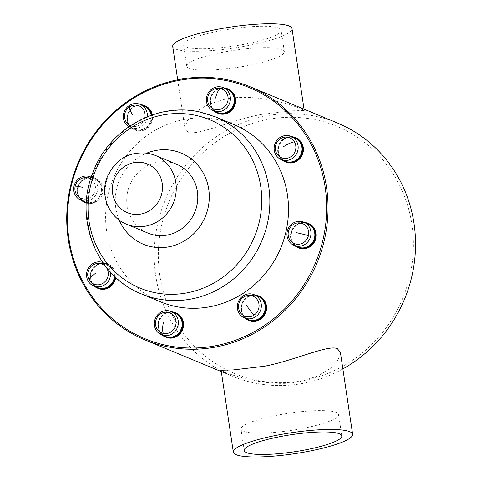 <?xml version="1.0" encoding="UTF-8"?>
<svg xmlns="http://www.w3.org/2000/svg" width="481" height="481" viewBox="0 0 481 481"><rect width="100%" height="100%" fill="white"/><g stroke="black" fill="none" stroke-linecap="round" stroke-linejoin="round"><path stroke-width="0.36" stroke-dasharray="2.4 1.8" d="M224.495 99.357L207.99 104.527L194.805 112.458L187.109 120.887L184.938 128.325L187.945 132.034C196.344 136.508 230.952 120.154 260.949 114.49L292.015 110.81L304.245 110.498L301.575 109.037C293.157 105.183 254.479 92.478 224.495 99.357M337.428 123.004A137.067 129.521 -67.5 0 0 264.923 116.143A137.067 129.521 -67.5 0 0 155.742 275.715A137.067 129.521 -67.5 0 0 232.311 376.178A137.067 129.521 -67.5 0 0 304.816 383.038A137.067 129.521 -67.5 0 0 342.857 368.927M340.398 352.417L338.233 359.848L330.555 368.266L317.418 376.184L300.835 381.385C271.29 388.245 232.365 375.685 223.761 371.705L221.092 370.244M145.118 105.814A13.155 12.434 -67.5 0 0 133.556 107.089A13.155 12.434 -67.5 0 0 127.555 119.348A13.155 12.434 -67.5 0 0 135.023 130.117A13.155 12.434 -67.5 0 0 146.585 128.842A13.155 12.434 -67.5 0 0 152.369 114.881M228.132 89.015A13.155 12.434 -67.5 0 0 226.058 88.372A13.155 12.434 -67.5 0 0 211.207 97.475A13.155 12.434 -67.5 0 0 218.037 113.318M295.899 137.8A13.155 12.434 -67.5 0 0 281.421 141.751A13.155 12.434 -67.5 0 0 280.134 157.173A13.155 12.434 -67.5 0 0 285.81 162.109M308.718 223.599A13.155 12.434 -67.5 0 0 291.492 233.165A13.155 12.434 -67.5 0 0 298.629 247.901M259.085 296.14A13.155 12.434 -67.5 0 0 247.529 297.42A13.155 12.434 -67.5 0 0 241.522 309.674A13.155 12.434 -67.5 0 0 248.996 320.448M176.07 312.939A13.155 12.434 -67.5 0 0 174.002 312.295A13.155 12.434 -67.5 0 0 159.145 321.404A13.155 12.434 -67.5 0 0 165.981 337.247M115.705 277.393A13.155 12.434 -67.5 0 0 113.979 269.083A13.155 12.434 -67.5 0 0 108.303 264.153A13.155 12.434 -67.5 0 0 93.825 268.103A13.155 12.434 -67.5 0 0 92.538 283.525A13.155 12.434 -67.5 0 0 98.214 288.456M86.327 203.006A13.155 12.434 -67.5 0 0 102.621 193.097A13.155 12.434 -67.5 0 0 95.478 178.355A13.155 12.434 -67.5 0 0 78.253 187.927A13.155 12.434 -67.5 0 0 85.39 202.663M233.844 124.519A95.947 90.662 -67.5 0 0 218.747 119.829A95.947 90.662 -67.5 0 0 110.432 186.219A95.947 90.662 -67.5 0 0 160.263 301.743M151.816 115.067A13.155 12.434 112.5 0 1 145.953 128.577A13.155 12.434 112.5 0 1 134.391 129.858A13.155 12.434 112.5 0 1 126.924 119.084A13.155 12.434 112.5 0 1 132.924 106.83A13.155 12.434 112.5 0 1 140.993 104.696M145.43 127.952A12.5 11.815 112.5 0 1 129.058 124.483A12.5 11.815 112.5 0 1 133.057 107.287A12.5 11.815 112.5 0 1 149.423 110.762A12.5 11.815 112.5 0 1 145.43 127.952M144.078 105.976A12.608 11.917 -67.5 0 0 133.003 107.197A12.608 11.917 -67.5 0 0 127.249 118.945A12.608 11.917 -67.5 0 0 134.403 129.269A12.608 11.917 -67.5 0 0 145.484 128.042A12.608 11.917 -67.5 0 0 151.136 115.308M147.324 116.751A12.608 11.917 112.5 0 1 141.606 126.437A12.608 11.917 112.5 0 1 130.531 127.657A12.608 11.917 112.5 0 1 128.806 126.762M144.835 117.797A10.792 10.197 112.5 0 1 140.157 124.705A10.792 10.197 112.5 0 1 130.441 125.649M214.34 111.189A13.155 12.434 112.5 0 1 210.973 96.14A13.155 12.434 112.5 0 1 224.014 87.897M219.432 112.981A12.5 11.815 112.5 0 1 210.678 98.364A12.5 11.815 112.5 0 1 225.084 88.666A12.5 11.815 112.5 0 1 233.832 103.277A12.5 11.815 112.5 0 1 219.432 112.981M227.092 89.177A12.608 11.917 -67.5 0 0 225.108 88.558A12.608 11.917 -67.5 0 0 210.87 97.288A12.608 11.917 -67.5 0 0 217.424 112.47M282.106 159.975A13.155 12.434 112.5 0 1 279.503 156.914A13.155 12.434 112.5 0 1 279.695 143.043A13.155 12.434 112.5 0 1 291.781 136.688M279.84 156.469A12.5 11.815 112.5 0 1 283.838 139.28A12.5 11.815 112.5 0 1 300.21 142.755A12.5 11.815 112.5 0 1 296.212 159.945A12.5 11.815 112.5 0 1 279.84 156.469M294.859 137.963A12.608 11.917 -67.5 0 0 280.982 141.751A12.608 11.917 -67.5 0 0 279.75 156.529A12.608 11.917 -67.5 0 0 285.191 161.255M294.931 245.773A13.155 12.434 112.5 0 1 290.861 232.9A13.155 12.434 112.5 0 1 304.599 222.481M291.27 232.948A12.5 11.815 112.5 0 1 305.675 223.25A12.5 11.815 112.5 0 1 314.424 237.861A12.5 11.815 112.5 0 1 300.018 247.559A12.5 11.815 112.5 0 1 291.27 232.948M307.684 223.761A12.608 11.917 -67.5 0 0 291.167 232.93A12.608 11.917 -67.5 0 0 298.01 247.054M245.298 318.314A13.155 12.434 112.5 0 1 246.897 297.156A13.155 12.434 112.5 0 1 254.966 295.027M247.024 297.619A12.5 11.815 112.5 0 1 263.396 301.094A12.5 11.815 112.5 0 1 259.397 318.284A12.5 11.815 112.5 0 1 243.031 314.808A12.5 11.815 112.5 0 1 247.024 297.619M258.05 296.302A12.608 11.917 -67.5 0 0 246.969 297.529A12.608 11.917 -67.5 0 0 241.215 309.277A12.608 11.917 -67.5 0 0 248.376 319.594M162.277 335.113A13.155 12.434 112.5 0 1 158.91 320.063A13.155 12.434 112.5 0 1 171.951 311.82M173.022 312.59A12.5 11.815 112.5 0 1 181.77 327.206A12.5 11.815 112.5 0 1 167.37 336.904A12.5 11.815 112.5 0 1 158.622 322.294A12.5 11.815 112.5 0 1 173.022 312.59M175.03 313.101A12.608 11.917 -67.5 0 0 173.046 312.488A12.608 11.917 -67.5 0 0 158.814 321.212A12.608 11.917 -67.5 0 0 165.362 336.393M94.51 286.327A13.155 12.434 112.5 0 1 91.907 283.261A13.155 12.434 112.5 0 1 93.194 267.839A13.155 12.434 112.5 0 1 107.672 263.889A13.155 12.434 112.5 0 1 113.348 268.825A13.155 12.434 112.5 0 1 115.109 276.834M112.614 269.101A12.5 11.815 112.5 0 1 108.616 286.291A12.5 11.815 112.5 0 1 92.244 282.822A12.5 11.815 112.5 0 1 96.242 265.626A12.5 11.815 112.5 0 1 112.614 269.101M114.43 276.19A12.608 11.917 -67.5 0 0 112.704 269.041A12.608 11.917 -67.5 0 0 107.263 264.316A12.608 11.917 -67.5 0 0 93.386 268.103A12.608 11.917 -67.5 0 0 92.154 282.882A12.608 11.917 -67.5 0 0 97.595 287.608M102.754 262.464A12.608 11.917 112.5 0 1 103.385 262.704A12.608 11.917 112.5 0 1 108.826 267.43A12.608 11.917 112.5 0 1 110.456 272.126M81.692 200.535A13.155 12.434 112.5 0 1 77.621 187.662A13.155 12.434 112.5 0 1 94.853 178.096A13.155 12.434 112.5 0 1 101.99 192.833A13.155 12.434 112.5 0 1 86.333 202.928M101.184 192.622A12.5 11.815 112.5 0 1 86.778 202.321A12.5 11.815 112.5 0 1 78.03 187.71A12.5 11.815 112.5 0 1 92.43 178.012A12.5 11.815 112.5 0 1 101.184 192.622M86.37 202.339A12.608 11.917 -67.5 0 0 101.287 192.64A12.608 11.917 -67.5 0 0 94.444 178.517A12.608 11.917 -67.5 0 0 77.928 187.686A12.608 11.917 -67.5 0 0 84.77 201.81M91.246 177.218A12.608 11.917 112.5 0 1 97.409 191.035A12.608 11.917 112.5 0 1 86.466 201.004M90.662 179.046A10.792 10.197 112.5 0 1 95.172 190.446A10.792 10.197 112.5 0 1 86.652 198.857M119.156 220.057A49.345 46.627 112.5 0 1 146.976 153.06M176.557 164.249A37.284 35.227 -67.5 0 0 170.689 162.428A37.284 35.227 -67.5 0 0 128.601 188.227A37.284 35.227 -67.5 0 0 147.968 233.117M172.709 46.447A60.311 10.606 171.5 0 0 250.577 45.1A60.311 10.606 171.5 0 0 291.997 28.613M185.864 46.934A49.345 8.676 -8.5 0 1 183.55 44.823A49.345 8.676 -8.5 0 1 224.17 30.069A49.345 8.676 -8.5 0 1 278.836 28.126A49.345 8.676 -8.5 0 1 281.157 30.237A49.345 8.676 -8.5 0 1 240.53 44.992A49.345 8.676 -8.5 0 1 185.864 46.934M282.028 49.477A49.345 8.676 171.5 0 0 227.363 51.419A49.345 8.676 171.5 0 0 186.742 66.174A49.345 8.676 171.5 0 0 189.057 68.29A49.345 8.676 171.5 0 0 243.723 66.342A49.345 8.676 171.5 0 0 284.343 51.587A49.345 8.676 171.5 0 0 282.028 49.477M305.327 380.249A133.778 126.413 -67.5 0 0 411.892 224.501A133.778 126.413 -67.5 0 0 266.396 119.757A133.778 126.413 -67.5 0 0 159.836 275.505A133.778 126.413 -67.5 0 0 305.327 380.249M243.308 431.265A49.345 8.676 -8.5 0 1 240.987 429.154A49.345 8.676 -8.5 0 1 281.613 414.4A49.345 8.676 -8.5 0 1 336.279 412.451A49.345 8.676 -8.5 0 1 338.594 414.568A49.345 8.676 -8.5 0 1 297.973 429.323A49.345 8.676 -8.5 0 1 243.308 431.265M141.612 293.999A95.947 90.662 112.5 0 1 91.781 178.475A95.947 90.662 112.5 0 1 200.096 112.085A95.947 90.662 -67.5 0 1 200.192 112.103A95.947 90.662 -67.5 0 1 215.193 116.775M126.425 224.17A37.284 35.227 112.5 0 1 107.065 179.281A37.284 35.227 112.5 0 1 149.152 153.487A37.284 35.227 112.5 0 1 155.02 155.309M221.302 371.609L232.311 376.178M134.391 129.858L135.023 130.117M130.531 127.657L134.403 129.269M107.672 263.889L108.303 264.153M103.385 262.704L107.263 264.316M94.853 178.096L95.478 178.355M91.252 177.194L94.444 178.517M177.687 79.768L184.945 128.325M304.034 109.139L304.239 110.498M186.742 66.174L183.55 44.823M284.343 51.587L281.157 30.237M244.18 450.505L240.987 429.154M341.781 435.918L338.594 414.568"/><path stroke-width="0.72" d="M221.092 370.244L233.255 369.931L264.388 366.251C294.131 360.69 328.721 344.27 337.391 348.713L340.398 352.417L352.627 434.301A60.311 10.606 -8.5 0 1 311.207 450.781A60.311 10.606 -8.5 0 1 233.333 452.128A60.311 10.606 -8.5 0 1 274.759 435.648A60.311 10.606 -8.5 0 1 349.795 431.716A60.311 10.606 -8.5 0 1 352.627 434.301M166.396 346.554A137.067 129.521 112.5 0 1 144.829 339.857A137.067 129.521 112.5 0 1 70.46 186.339A137.067 129.521 112.5 0 1 177.441 79.822A137.067 129.521 112.5 0 1 228.373 79.978A137.067 129.521 112.5 0 1 249.946 86.682A137.067 129.521 112.5 0 1 324.314 240.193A137.067 129.521 112.5 0 1 217.328 346.717A137.067 129.521 112.5 0 1 166.396 346.554M342.857 368.927A137.067 129.521 -67.5 0 0 413.997 223.461A137.067 129.521 -67.5 0 0 337.428 123.004L249.946 86.682M227.796 80.904A135.967 128.481 112.5 0 1 322.967 239.845A135.967 128.481 112.5 0 1 166.312 345.352A135.967 128.481 112.5 0 1 71.14 186.418A135.967 128.481 112.5 0 1 227.796 80.904M152.369 114.881A13.155 12.434 -67.5 0 0 145.118 105.814L144.486 105.549A13.155 12.434 112.5 0 1 151.816 115.067M217.412 113.059L218.037 113.318A13.155 12.434 -67.5 0 0 220.112 113.961A13.155 12.434 -67.5 0 0 234.962 104.858A13.155 12.434 -67.5 0 0 228.132 89.015L227.501 88.751A13.155 12.434 112.5 0 1 234.337 104.593A13.155 12.434 112.5 0 1 219.48 113.702A13.155 12.434 112.5 0 1 217.412 113.059A13.155 12.434 112.5 0 1 214.34 111.189M285.179 161.844L285.81 162.109A13.155 12.434 -67.5 0 0 300.288 158.159A13.155 12.434 -67.5 0 0 301.575 142.737A13.155 12.434 -67.5 0 0 295.899 137.8L295.268 137.542A13.155 12.434 112.5 0 1 300.944 142.472A13.155 12.434 112.5 0 1 299.657 157.894A13.155 12.434 112.5 0 1 285.179 161.844A13.155 12.434 112.5 0 1 282.106 159.975M297.998 247.643L298.629 247.901A13.155 12.434 -67.5 0 0 315.861 238.335A13.155 12.434 -67.5 0 0 308.718 223.599L308.093 223.334A13.155 12.434 112.5 0 1 315.229 238.071A13.155 12.434 112.5 0 1 297.998 247.643A13.155 12.434 112.5 0 1 294.931 245.773M248.364 320.184L248.996 320.448A13.155 12.434 -67.5 0 0 260.552 319.168A13.155 12.434 -67.5 0 0 266.558 306.914A13.155 12.434 -67.5 0 0 259.085 296.14L258.459 295.881A13.155 12.434 112.5 0 1 265.927 306.65A13.155 12.434 112.5 0 1 259.926 318.909A13.155 12.434 112.5 0 1 248.364 320.184A13.155 12.434 112.5 0 1 245.298 318.314M165.35 336.983L165.981 337.247A13.155 12.434 -67.5 0 0 168.049 337.89A13.155 12.434 -67.5 0 0 182.906 328.782A13.155 12.434 -67.5 0 0 176.07 312.939L175.439 312.68A13.155 12.434 112.5 0 1 182.275 328.523A13.155 12.434 112.5 0 1 167.418 337.626A13.155 12.434 112.5 0 1 165.35 336.983A13.155 12.434 112.5 0 1 162.277 335.113M115.109 276.834A13.155 12.434 112.5 0 1 97.583 288.197L98.214 288.456A13.155 12.434 -67.5 0 0 115.705 277.393M86.333 202.928A13.155 12.434 112.5 0 1 84.758 202.399L85.39 202.663A13.155 12.434 -67.5 0 0 86.327 203.006M160.263 301.743A95.947 90.662 -67.5 0 0 175.361 306.433A95.947 90.662 -67.5 0 0 283.676 240.037A95.947 90.662 -67.5 0 0 233.844 124.519L215.193 116.775L199.789 111.989C156.758 101.96 108.832 129.353 93.031 172.264C73.629 218.572 96.356 276.515 141.612 293.999L160.263 301.743M140.993 104.696A13.155 12.434 112.5 0 1 144.486 105.549M151.136 115.308A12.608 11.917 -67.5 0 0 144.078 105.976L140.199 104.365A12.608 11.917 112.5 0 1 147.324 116.751M128.806 126.762A12.608 11.917 112.5 0 1 129.124 105.592A12.608 11.917 112.5 0 1 140.199 104.365M130.441 125.649A10.792 10.197 112.5 0 1 124.543 116.787A10.792 10.197 112.5 0 1 129.473 106.86A10.792 10.197 112.5 0 1 140.855 106.866A10.792 10.197 112.5 0 1 144.835 117.797M224.014 87.897A13.155 12.434 112.5 0 1 225.433 88.107A13.155 12.434 112.5 0 1 227.501 88.751M213.546 110.858L217.424 112.47A12.608 11.917 -67.5 0 0 219.408 113.083A12.608 11.917 -67.5 0 0 233.64 104.359A12.608 11.917 -67.5 0 0 227.092 89.177L223.214 87.566A12.608 11.917 112.5 0 1 229.762 102.748A12.608 11.917 112.5 0 1 215.53 111.478A12.608 11.917 112.5 0 1 213.546 110.858A12.608 11.917 112.5 0 1 206.992 95.677A12.608 11.917 112.5 0 1 221.23 86.953A12.608 11.917 112.5 0 1 223.214 87.566M215.392 109.482A10.792 10.197 112.5 0 1 207.834 96.867A10.792 10.197 112.5 0 1 220.268 88.492A10.792 10.197 112.5 0 1 227.826 101.106A10.792 10.197 112.5 0 1 215.392 109.482M291.781 136.688A13.155 12.434 112.5 0 1 295.268 137.542M281.313 159.65L285.191 161.255A12.608 11.917 -67.5 0 0 299.068 157.473A12.608 11.917 -67.5 0 0 300.3 142.689A12.608 11.917 -67.5 0 0 294.859 137.963L290.981 136.357A12.608 11.917 112.5 0 1 296.422 141.083A12.608 11.917 112.5 0 1 295.19 155.862A12.608 11.917 112.5 0 1 281.313 159.65A12.608 11.917 112.5 0 1 275.872 154.918A12.608 11.917 112.5 0 1 277.104 140.139A12.608 11.917 112.5 0 1 290.981 136.357M276.803 153.698A10.792 10.197 112.5 0 1 280.255 138.853A10.792 10.197 112.5 0 1 294.39 141.853A10.792 10.197 112.5 0 1 290.939 156.692A10.792 10.197 112.5 0 1 276.803 153.698M304.599 222.481A13.155 12.434 112.5 0 1 308.093 223.334M294.131 245.442L298.01 247.054A12.608 11.917 -67.5 0 0 314.526 237.885A12.608 11.917 -67.5 0 0 307.684 223.761L303.806 222.15A12.608 11.917 112.5 0 1 310.648 236.273A12.608 11.917 112.5 0 1 294.131 245.442A12.608 11.917 112.5 0 1 287.289 231.319A12.608 11.917 112.5 0 1 303.806 222.15M288.426 231.445A10.792 10.197 112.5 0 1 300.859 223.076A10.792 10.197 112.5 0 1 308.417 235.69A10.792 10.197 112.5 0 1 295.977 244.065A10.792 10.197 112.5 0 1 288.426 231.445M254.966 295.027A13.155 12.434 112.5 0 1 258.459 295.881M244.498 317.989L248.376 319.594A12.608 11.917 -67.5 0 0 259.451 318.374A12.608 11.917 -67.5 0 0 265.205 306.625A12.608 11.917 -67.5 0 0 258.05 296.302L254.172 294.697A12.608 11.917 112.5 0 1 261.327 305.014A12.608 11.917 112.5 0 1 255.579 316.763A12.608 11.917 112.5 0 1 244.498 317.989A12.608 11.917 112.5 0 1 237.343 307.666A12.608 11.917 112.5 0 1 243.091 295.917A12.608 11.917 112.5 0 1 254.172 294.697M243.446 297.192A10.792 10.197 112.5 0 1 257.575 300.192A10.792 10.197 112.5 0 1 254.13 315.031A10.792 10.197 112.5 0 1 239.995 312.037A10.792 10.197 112.5 0 1 243.446 297.192M171.951 311.82A13.155 12.434 112.5 0 1 173.37 312.037A13.155 12.434 112.5 0 1 175.439 312.68M161.484 334.782L165.362 336.393A12.608 11.917 -67.5 0 0 167.346 337.013A12.608 11.917 -67.5 0 0 181.584 328.282A12.608 11.917 -67.5 0 0 175.03 313.101L171.152 311.49A12.608 11.917 112.5 0 1 177.705 326.677A12.608 11.917 112.5 0 1 163.468 335.401A12.608 11.917 112.5 0 1 161.484 334.782A12.608 11.917 112.5 0 1 154.936 319.6A12.608 11.917 112.5 0 1 169.168 310.876A12.608 11.917 112.5 0 1 171.152 311.49M168.212 312.416A10.792 10.197 112.5 0 1 175.763 325.03A10.792 10.197 112.5 0 1 163.33 333.405A10.792 10.197 112.5 0 1 155.778 320.791A10.792 10.197 112.5 0 1 168.212 312.416M97.583 288.197A13.155 12.434 112.5 0 1 94.51 286.327M110.456 272.126A12.608 11.917 112.5 0 1 105.802 284.018A12.608 11.917 112.5 0 1 93.717 285.997L97.595 287.608A12.608 11.917 -67.5 0 0 114.43 276.19M93.717 285.997A12.608 11.917 112.5 0 1 88.282 281.271A12.608 11.917 112.5 0 1 89.286 266.775A12.608 11.917 112.5 0 1 102.754 262.464M106.794 268.2A10.792 10.197 112.5 0 1 103.343 283.044A10.792 10.197 112.5 0 1 89.207 280.044A10.792 10.197 112.5 0 1 92.659 265.199A10.792 10.197 112.5 0 1 106.794 268.2M84.758 202.399A13.155 12.434 112.5 0 1 81.692 200.535M86.466 201.004A12.608 11.917 112.5 0 1 80.892 200.204L84.77 201.81A12.608 11.917 -67.5 0 0 86.37 202.339M80.892 200.204A12.608 11.917 112.5 0 1 74.05 186.081A12.608 11.917 112.5 0 1 90.566 176.912A12.608 11.917 112.5 0 1 91.246 177.218M86.652 198.857A10.792 10.197 112.5 0 1 75.186 186.207A10.792 10.197 112.5 0 1 90.662 179.046M146.976 153.06A49.345 46.627 112.5 0 1 173.419 150.697A49.345 46.627 112.5 0 1 207.954 208.375A49.345 46.627 112.5 0 1 151.106 246.669A49.345 46.627 112.5 0 1 119.156 220.057M147.968 233.117A37.284 35.227 -67.5 0 0 153.83 234.938A37.284 35.227 -67.5 0 0 195.917 209.139A37.284 35.227 -67.5 0 0 176.557 164.249L155.02 155.309A37.284 35.227 112.5 0 1 174.381 200.198A37.284 35.227 112.5 0 1 132.293 225.992A37.284 35.227 112.5 0 1 126.425 224.17L147.968 233.117M304.034 109.139L291.997 28.613A60.311 10.606 171.5 0 0 289.165 26.034A60.311 10.606 171.5 0 0 214.129 29.96A60.311 10.606 171.5 0 0 172.709 46.447L177.687 79.768M339.466 433.808A49.345 8.676 171.5 0 0 284.8 435.75A49.345 8.676 171.5 0 0 244.18 450.505A49.345 8.676 171.5 0 0 246.494 452.621A49.345 8.676 171.5 0 0 301.16 450.673A49.345 8.676 171.5 0 0 341.781 435.918A49.345 8.676 171.5 0 0 339.466 433.808M129.473 106.86A11.514 2.158 56 0 0 132.546 114.845M220.268 88.492A11.514 3.71 102 0 0 215.56 98.046M294.39 141.853A11.514 3.084 149.1 0 0 283.333 146.831M308.417 235.69A11.514 0.655 -166.9 0 0 296.152 232.624M254.13 315.031A11.514 2.158 -124 0 1 246.519 305.17M163.33 333.405A11.514 3.71 -78 0 1 163.504 321.969M89.207 280.044A11.514 3.084 -30.9 0 1 95.737 273.184M75.186 186.207A11.514 0.655 13.1 0 1 82.912 187.386M215.193 116.775A95.947 90.662 -67.5 0 1 265.025 232.293A95.947 90.662 -67.5 0 1 156.71 298.689A95.947 90.662 112.5 0 1 156.614 298.665A95.947 90.662 112.5 0 1 141.612 293.999M154.287 292.544A91.125 86.111 112.5 0 1 154.191 292.526A91.125 86.111 112.5 0 1 90.512 185.973A91.125 86.111 112.5 0 1 195.49 115.308A91.125 86.111 -67.5 0 1 195.587 115.326A91.125 86.111 -67.5 0 1 259.265 221.879A91.125 86.111 -67.5 0 1 154.287 292.544M143.356 162.77A26.317 24.868 112.5 0 1 161.778 193.536A26.317 24.868 112.5 0 1 131.457 213.955A26.317 24.868 112.5 0 1 113.035 183.195A26.317 24.868 112.5 0 1 143.356 162.77M144.829 339.857L221.302 371.609M90.566 176.912L91.252 177.194M155.02 155.309L148.948 153.421C129.774 150.932 115.915 158.658 107.383 176.605C99.741 194.577 108.61 217.28 126.425 224.17M221.098 370.244L233.333 452.128"/></g></svg>
